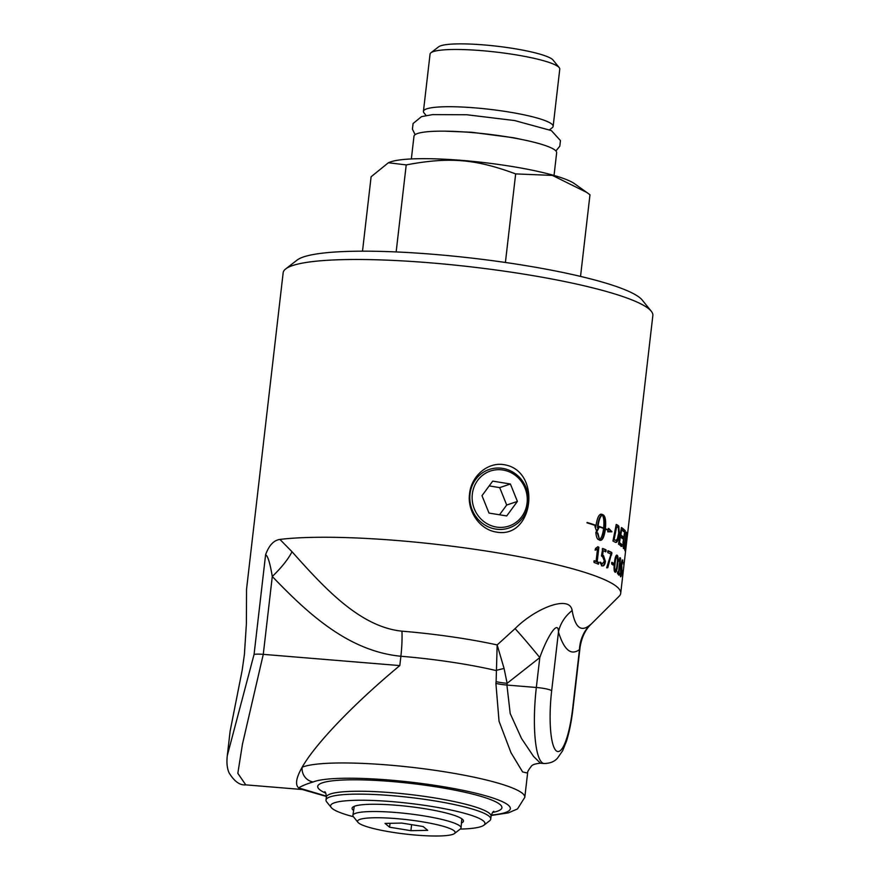 <?xml version="1.0" encoding="UTF-8"?>
<svg xmlns="http://www.w3.org/2000/svg" width="880" height="880" viewBox="0 0 880 880"><rect width="100%" height="100%" fill="white"/><g stroke="black" fill="none" stroke-linecap="round" stroke-linejoin="round"><path stroke-width="1.32" d="M622.71 571.351L622.512 573.1A186.076 27.423 -173.4 0 0 622.116 572.253L622.314 570.504A186.076 27.423 6.6 0 1 622.71 571.351L622.314 570.504M622.105 572.242L622.512 573.1M620.62 568.667L620.862 575.08L620.224 575.014M620.202 574.97L620.785 575.025L621.599 571.923L621.61 568.183L621.005 568.711L621.61 568.183M620.972 568.117L620.367 568.645L620.972 568.117M621.346 566.709L621.5 568.106L620.862 568.051M622.094 559.966L622.281 561.924M620.763 575.069L620.389 576.422M620.829 566.918L621.863 566.511L621.863 572.088C621.5 575.421 621.071 576.983 620.554 576.763L620.697 567.996C621.247 562.771 621.929 560.109 622.732 560.021L622.787 562.804L621.764 561.616M622.512 561.748L621.533 566.489M622.622 561.957L622.787 562.804M611.71 562.496A185.416 27.324 6.6 0 1 613.03 563.222L612.832 564.971M613.646 563.266L613.448 565.004A186.076 27.423 -173.4 0 0 611.677 564.047L611.875 562.298A186.076 27.423 6.6 0 1 613.646 563.266L613.03 563.222M611.611 563.09L611.82 562.298M613.074 564.179L613.448 565.004M602.052 555.302L603.526 555.588L605.396 561.352C604.901 564.938 603.779 566.401 602.019 565.763L600.237 563.013L600.523 562.199L602.195 563.937L604.362 561.132L602.833 557.128L601.48 555.907L602.723 548.493A186.076 27.423 6.6 0 1 606.034 549.846L605.825 551.771A186.076 27.423 -173.4 0 0 603.163 550.671L602.591 550.649L602.052 555.302L602.943 555.566L604.802 561.33C604.307 564.905 603.196 566.379 601.436 565.741M602.426 548.581A185.416 27.324 6.6 0 1 605.451 549.824L605.242 551.749M599.951 562.177L602.371 564.003M603.163 550.671L602.635 555.324M605.55 550.869L606.133 550.891L605.825 551.771M602.261 549.175L602.547 548.482M600.237 563.013L600.468 562.199M602.69 565.917L602.019 565.763M591.349 623.942L619.091 596.299A186.076 27.423 -173.4 0 0 620.708 593.274L625.383 552.86A186.076 27.423 -173.4 0 0 625.416 552.31L627.385 535.601A186.076 27.423 6.6 0 1 627.385 535.612A186.076 27.423 6.6 0 1 627.385 535.623M626.78 540.804L625.625 550.759A186.076 27.423 6.6 0 1 625.614 550.902A186.076 27.423 6.6 0 1 625.515 551.419M623.854 546.601L623.304 548.284M626.34 532.477L625.24 542.289C624.613 547.019 624.019 549.076 623.436 548.471L622.996 542.421L624.877 530.299A186.076 27.423 6.6 0 1 625.251 530.684L623.392 542.828L623.766 546.623L623.128 546.568M622.996 546.491L623.645 546.546L625.064 541.299L626.384 532.136A186.076 27.423 6.6 0 1 626.615 532.51M602.327 514.965L601.777 514.954C599.819 516.252 598.4 519.937 597.531 526.031L598.081 526.042A186.076 27.423 6.6 0 1 603.647 528.088C604.241 521.895 603.801 517.517 602.327 514.965C600.369 516.263 598.95 519.948 598.081 526.042M597.531 526.031A185.416 27.324 6.6 0 1 603.075 528.066L603.647 528.088M594.979 526.658A185.416 27.324 6.6 0 1 595.364 526.79L596.002 525.723A186.076 27.423 -173.4 0 0 586.971 522.83L587.125 522.467A186.076 27.423 6.6 0 1 596.046 525.338C597.223 517.814 599.016 514.096 601.425 514.195A186.076 27.423 6.6 0 1 603.328 514.899C605.396 516.45 606.1 521.081 605.418 528.781A186.076 27.423 6.6 0 1 608.322 529.98L608.828 528.506L611.941 531.795L607.695 531.806L608.201 530.332A186.076 27.423 -173.4 0 0 605.374 529.166C604.285 536.69 602.624 540.408 600.38 540.32A186.076 27.423 -173.4 0 0 598.477 539.627C597.091 538.978 596.211 536.558 595.848 532.367A186.076 27.423 6.6 0 1 597.861 533.071L599.489 539.55C601.403 538.263 602.778 534.567 603.603 528.473A186.076 27.423 -173.4 0 0 598.037 526.427L597.927 527.494A186.076 27.423 6.6 0 1 598.862 527.835L596.816 531.85L594.924 526.471A186.076 27.423 6.6 0 1 595.903 526.801M598.037 526.427L597.377 527.494A185.416 27.324 6.6 0 1 598.312 527.813L596.266 531.839M595.87 532.543A185.416 27.324 6.6 0 1 597.311 533.049L599.489 539.55M605.374 529.166L604.802 529.144C603.713 536.668 602.052 540.386 599.819 540.309M610.027 531.531L607.75 531.652M608.234 528.473L611.347 531.762M600.754 514.151L600.864 514.184A185.416 27.324 6.6 0 1 602.767 514.877C604.824 516.428 605.517 521.059 604.846 528.759A185.416 27.324 6.6 0 1 607.739 529.947L608.322 529.98M587.059 522.61A185.416 27.324 6.6 0 1 595.507 525.327L596.046 525.338M598.312 527.813L598.862 527.835M597.377 527.494L597.927 527.494M597.311 533.049L597.861 533.071M604.846 528.759L605.418 528.781M616.649 526.724L616.033 526.691L613.536 539.517L614.152 539.561A186.076 27.423 6.6 0 1 615.087 540.045L616.209 540.298L617.397 538.824L618.673 533.192L618.431 528.022L617.65 527.274A186.076 27.423 -173.4 0 0 616.649 526.724L614.152 539.561M613.536 539.517A185.416 27.324 6.6 0 1 614.482 540.012L615.593 540.265M614.482 540.012L616.209 540.298M616.176 524.689A185.416 27.324 6.6 0 1 617.342 525.327L618.2 526.108L618.706 533.665C617.892 539.297 616.814 542.19 615.461 542.344M615.12 542.146A186.076 27.423 -173.4 0 0 612.953 541.024L616.231 524.425A186.076 27.423 6.6 0 1 617.958 525.36L618.816 526.152L619.333 533.709C618.519 539.341 617.43 542.234 616.077 542.388L615.615 542.355M618.2 526.108L618.816 526.152M621.39 527.868A185.416 27.324 6.6 0 1 623.59 529.628L624.228 529.683L623.92 531.575A186.076 27.423 -173.4 0 0 621.698 529.815L621.071 529.76L620.169 534.941A185.416 27.324 6.6 0 1 622.402 536.668L623.04 536.723L622.732 538.615A186.076 27.423 -173.4 0 0 620.466 536.877L619.839 536.833L618.827 542.608A185.416 27.324 6.6 0 1 621.335 544.489L621.027 546.381M622.402 536.668L622.094 538.56M623.59 529.628L623.282 531.52M621.335 544.489L621.962 544.544L621.654 546.436A186.076 27.423 -173.4 0 0 618.508 544.137L621.456 527.516A186.076 27.423 6.6 0 1 624.228 529.683M618.827 542.608L619.454 542.652A186.076 27.423 6.6 0 1 621.962 544.544M620.466 536.877L619.454 542.652M620.169 534.941L620.796 534.996A186.076 27.423 6.6 0 1 623.04 536.723M621.698 529.815L620.796 534.996M625.922 540.595L626.142 540.617A186.076 27.423 6.6 0 1 626.351 541.2L625.79 541.288M626.637 535.337L626.142 540.617M625.845 541.145L627.033 535.986A186.076 27.423 -173.4 0 0 626.835 535.381M624.866 548.251L625.108 548.273A186.076 27.423 6.6 0 1 625.372 548.922L626.142 543.235A186.076 27.423 -173.4 0 0 625.878 542.509L625.108 548.273M624.723 548.856L625.471 549.153L624.723 548.856M624.778 548.856L625.493 549.153M625.064 549.109L624.888 550.264M625.977 541.31L625.768 542.498M625.229 551.155A186.076 27.423 -173.4 0 0 624.646 549.802L626.934 533.126A186.076 27.423 6.6 0 1 627.253 533.995L625.284 551.243M595.276 550.099L595.584 548.405L597.872 546.689L598.323 547.25L596.64 561.781A185.416 27.324 6.6 0 1 598.136 562.342L597.927 564.102M594.055 560.846A185.416 27.324 6.6 0 1 595.507 561.374L596.068 561.385L597.52 548.801L595.067 550.088M596.64 561.781L597.201 561.792A186.076 27.423 6.6 0 1 598.697 562.364L598.499 564.124A186.076 27.423 -173.4 0 0 594.044 562.496L594.242 560.736A186.076 27.423 6.6 0 1 596.068 561.385M597.861 546.7L598.884 547.261L597.201 561.792M597.52 548.801L595.617 550.099L595.276 549.285M593.89 561.539L594.176 560.736M598.257 563.321L598.499 564.124M607.893 550.902A185.416 27.324 6.6 0 1 611.193 552.464L611.05 554.917L606.65 567.809M611.798 552.497L607.827 567.589L606.903 566.995L610.951 554.125A186.076 27.423 -173.4 0 0 607.838 552.673L608.069 550.737A186.076 27.423 6.6 0 1 611.798 552.497L611.193 552.464M607.75 551.617L608.014 550.737M607.233 567.556L607.827 567.589L607.244 567.842M611.05 554.917L611.655 554.95M616.902 557.029C616.132 556.919 615.538 558.921 615.142 563.002C614.581 567.721 614.647 570.196 615.329 570.427C616.077 570.537 616.638 568.546 617.034 564.443C617.606 559.724 617.562 557.26 616.902 557.029L616.286 556.985C615.505 556.886 614.922 558.877 614.526 562.958C613.965 567.677 614.02 570.152 614.713 570.383L615.032 570.405M616.451 568.392L615.076 572.209C613.976 571.417 613.756 568.271 614.449 562.749C615.032 557.337 615.934 554.829 617.155 555.247L616.528 555.203L617.419 558.8M616.825 555.126L617.155 555.247C618.189 556.028 618.343 559.185 617.617 564.696C617.078 570.119 616.231 572.627 615.087 572.209L615.406 572.33M618.31 572.44L618.266 572.781A185.416 27.324 6.6 0 1 618.827 573.287L618.618 575.047M619.784 557.711L619.762 559.867M617.573 572.198A185.416 27.324 6.6 0 1 617.826 572.407L618.464 572.462L619.916 559.878L618.376 561.176M618.266 572.781L618.904 572.836A186.076 27.423 6.6 0 1 619.465 573.342L619.267 575.102A186.076 27.423 -173.4 0 0 617.518 573.628L617.716 571.868A186.076 27.423 6.6 0 1 618.464 572.462M618.86 561.22L619.102 559.537L620.213 557.755L620.587 558.305L618.904 572.836M619.916 559.878L619.014 561.231L618.915 560.417M617.507 572.671L617.683 571.857M618.805 574.244L619.267 575.102M624.085 564.091L623.865 565.763A186.076 27.423 -173.4 0 0 623.711 564.553L623.931 562.617A186.076 27.423 6.6 0 1 624.085 564.091L623.744 564.047M623.799 563.508L623.931 562.617M620.708 593.274A186.076 27.423 -173.4 0 0 489.071 551.474A186.076 27.423 -173.4 0 0 279.906 539.418C273.724 540.287 268.95 545.413 265.595 554.774L254.067 654.423L227.304 755.579L230.131 731.104L242.154 670.362L244.42 654.313L246.389 623.766L246.543 589.281L283.162 272.734A186.076 27.423 6.6 0 1 285.703 268.917A186.076 27.423 6.6 0 1 464.552 266.134A186.076 27.423 6.6 0 1 649.044 309.023A186.076 27.423 6.6 0 1 651.255 311.212A186.076 27.423 6.6 0 1 652.85 315.513L627.385 535.612M227.304 755.579L227.304 755.601C226.49 762.564 227.073 768.295 229.053 772.783C234.311 781.44 239.888 785.466 245.762 784.872L237.831 773.333L242.451 744.183L263.274 654.357L272.283 576.488C307.23 612.821 347.787 651.112 400.884 656.26A114.257 16.841 6.6 0 1 495.946 670.516A13.057 1.452 168.2 0 1 504.086 668.492L497.167 644.919L496.111 681.637A13.057 1.925 -173.4 0 0 507.133 683.298L504.086 668.492M496.287 532.048C479.523 529.595 467.093 510.862 469.557 493.812C471.053 476.641 487.377 461.703 504.086 464.695C541.992 470.602 534.039 539.374 496.287 532.048M388.388 162.756L389.609 162.261A96.305 14.19 6.6 0 1 462.22 160.413A96.305 14.19 6.6 0 1 574.453 183.645L586.784 192.445L552.431 175.417L515.658 173.899C475.145 158.939 449.394 156.827 406.219 164.901L388.388 162.756L371.107 176.77L362.505 251.174M580.536 276.397L589.974 194.777L586.784 192.445M406.219 164.901L396.154 251.933M515.658 173.899L505.406 262.471M549.593 129.767L552.255 127.699A65.285 9.625 -173.4 0 0 553.146 126.368L559.768 69.135A65.285 9.625 -173.4 0 0 559.207 67.617A65.285 9.625 -173.4 0 0 481.767 50.655A65.285 9.625 -173.4 0 0 430.936 52.778A65.285 9.625 -173.4 0 0 430.056 54.12L423.434 111.353A65.285 9.625 -173.4 0 0 423.984 112.86L426.107 115.478M559.207 67.617L553.069 60.06A58.256 8.58 -173.4 0 0 483.989 44.924A58.256 8.58 -173.4 0 0 438.636 46.816L430.936 52.778M553.146 126.368A65.285 9.625 -173.4 0 0 475.145 107.888A65.285 9.625 -173.4 0 0 423.434 111.353M554.037 175.45L556.655 152.768A71.819 10.582 -173.4 0 0 470.866 132.451A71.819 10.582 -173.4 0 0 413.974 136.268L411.345 158.95M495.616 529.067A30.877 29.15 -108.7 0 1 475.662 479.457A30.877 29.15 -108.7 0 1 526.108 487.663A30.877 29.15 -108.7 0 1 495.616 529.067M496.408 527.054A29.029 27.401 -108.7 0 1 472.329 494.087A29.029 27.401 -108.7 0 1 503.008 470.019A29.029 27.401 -108.7 0 1 527.076 502.986A29.029 27.401 -108.7 0 1 496.408 527.054M517.407 501.413L506.704 515.944L489.005 513.073L481.998 495.66L492.701 481.129L510.4 484L517.407 501.413L506.704 505.032L499.532 514.778M510.4 484L499.708 487.619L506.704 505.032M489.181 485.903L499.708 487.619M454.487 833.525L460.295 829.026A54.428 8.019 -173.4 0 0 461.043 827.871A54.428 8.019 -173.4 0 0 459.932 826.012A54.428 8.019 -173.4 0 0 402.05 813.054A54.428 8.019 -173.4 0 0 352.902 815.364A54.428 8.019 -173.4 0 0 353.364 816.651L357.995 822.371A49.115 7.238 -173.4 0 0 358.578 822.943A49.115 7.238 -173.4 0 0 407.275 834.262A49.115 7.238 -173.4 0 0 454.487 833.525A49.115 7.238 -173.4 0 0 454.146 830.808A49.115 7.238 -173.4 0 0 398.189 818.774A49.115 7.238 -173.4 0 0 357.995 822.371M461.78 818.763A54.153 7.975 6.6 0 1 461.791 818.994L461.043 827.871M352.902 815.364L354.211 806.553A54.153 7.975 6.6 0 1 354.266 806.322M385.033 823.405L401.808 823.075L423.148 826.54L427.702 830.346L410.916 830.676L389.587 827.211L385.033 823.405M389.587 827.211L390.038 823.306M410.916 830.676L411.609 824.67M483.901 825.209L489.61 820.787A82.918 12.221 -173.4 0 0 490.732 819.082A82.918 12.221 -173.4 0 0 489.038 816.189A82.918 12.221 -173.4 0 0 400.675 796.444A82.918 12.221 -173.4 0 0 326.007 800.03A82.918 12.221 -173.4 0 0 326.711 801.944L331.265 807.554A77.693 11.451 6.6 0 1 394.845 801.867A77.693 11.451 6.6 0 1 483.362 820.908A77.693 11.451 6.6 0 1 483.901 825.209A77.693 11.451 6.6 0 1 460.229 829.081M651.255 311.212L642.158 299.992A175.626 25.883 -173.4 0 0 640.068 297.924A175.626 25.883 -173.4 0 0 465.938 257.444A175.626 25.883 -173.4 0 0 297.121 260.073L285.703 268.917M353.419 816.717A77.693 11.451 6.6 0 1 331.265 807.554M353.617 810.502A56.067 8.261 6.6 0 1 352.847 807.092A56.067 8.261 6.6 0 1 396.495 805.266A56.067 8.261 6.6 0 1 462.99 819.841A56.067 8.261 6.6 0 1 461.45 822.987M540.419 763.213L544.126 763.521A65.285 14.157 94.7 0 1 536.338 687.478L506.924 685.058A13.057 1.925 6.6 0 1 495.902 683.386L499.048 721.248L510.983 752.686L522.588 771.914L527.637 773.08C527.241 772.167 528.429 769.956 531.201 766.425C532.114 764.764 535.194 763.697 540.441 763.213L533.533 756.393L521.532 738.507L510.202 713.548L506.924 685.058L507.133 683.298L539.792 657.591C547.129 636.691 558.338 619.08 558.459 632.027C564.058 650.012 571.065 655.864 579.48 649.583L580.085 647.196C581.746 637.12 585.497 629.376 591.338 623.953L589.754 625.218A39.171 37.576 -126.3 0 0 579.48 649.583L572.693 708.268A52.228 11.33 -85.3 0 1 556.248 750.816A52.228 11.33 -85.3 0 1 551.672 690.712L558.459 632.027A39.171 33.748 -17.4 0 1 572.143 610.522C569.833 594.407 535.304 608.256 515.075 628.628A39.171 1.925 -129.7 0 1 539.792 657.591L536.338 687.478A13.057 1.925 6.6 0 1 551.672 690.712M589.754 625.218C580.965 632.335 575.091 627.429 572.143 610.522M515.075 628.628L497.167 644.93A122.562 18.062 -173.4 0 0 401.962 631.169C359.986 626.901 324.599 588.247 291.995 551.705A39.171 10.197 -43.3 0 1 272.283 576.488C270.028 563.013 267.806 555.775 265.595 554.774M291.995 551.705L279.906 539.418M401.962 631.169A39.171 8.492 -85.3 0 1 400.884 656.26L399.806 665.588C354.486 703.142 315.436 743.765 302.17 767.206A13.057 12.474 67.8 0 0 313.159 781.979A101.2 14.916 6.6 0 1 453.772 788.524A101.2 14.916 6.6 0 1 491.293 815.067M246.158 784.894L302.17 789.503M527.538 773.685L524.799 797.346A114.257 16.841 -173.4 0 0 428.032 769.351A114.257 16.841 -173.4 0 0 302.17 767.206C296.153 777.777 294.976 784.674 298.65 787.897L301.345 789.239M604.802 561.33L605.396 561.352M602.943 555.566L603.526 555.588M605.451 549.824L606.034 549.846M602.767 514.877L603.328 514.899M618.706 533.665L619.333 533.709M617.342 525.327L617.958 525.36M626.769 534.391L627.319 534.457M598.136 562.342L598.697 562.364M598.323 547.25L598.884 547.261M611.325 553.542L611.93 553.575M614.526 562.958L615.142 563.002M617.012 564.652L617.617 564.696M618.827 573.287L619.465 573.342M619.949 558.25L620.587 558.305M492.591 812.449A92.708 13.662 -173.4 0 0 500.016 804.474A92.708 13.662 -173.4 0 0 391.16 781.473A92.708 13.662 -173.4 0 0 325.71 793.144M324.764 791.714C325.655 792.176 326.172 793.991 326.337 797.137A82.918 12.221 6.6 0 1 392.018 792.737A82.918 12.221 6.6 0 1 489.379 813.307A82.918 12.221 6.6 0 1 491.073 816.2L490.732 819.082M326.381 796.136L298.65 787.897C302.192 785.741 307.021 783.761 313.159 781.979M544.126 763.521C553.784 763.378 556.952 758.538 557.359 758.34L562.639 750.75L566.434 741.279C569.316 732.16 571.494 721.303 572.957 708.73A13.057 1.925 -173.4 0 0 572.693 708.268M496.111 681.637L495.902 683.386M399.806 665.588L263.274 654.357A13.057 1.925 6.6 0 0 254.067 654.423M444.928 131.164L471.471 132.242L513.403 137.709L527.725 140.745M415.129 134.662L412.412 129.151L413.083 123.519L421.531 116.633L432.553 114.62L466.741 114.752L514.602 120.549L551.386 130.603L560.45 140.591L559.801 146.223L555.907 150.953M609.741 531.52L610.313 531.542M615.296 540.276L615.912 540.309M626.142 546.315L625.614 550.902M493.845 811.283C492.877 811.613 491.953 813.252 491.073 816.2M326.337 797.137L326.007 800.03M572.957 708.73L580.074 647.251M491.194 815.474L508.365 812.878L517.506 808.929L524.799 797.346M300.982 789.129L326.381 796.455"/></g></svg>
